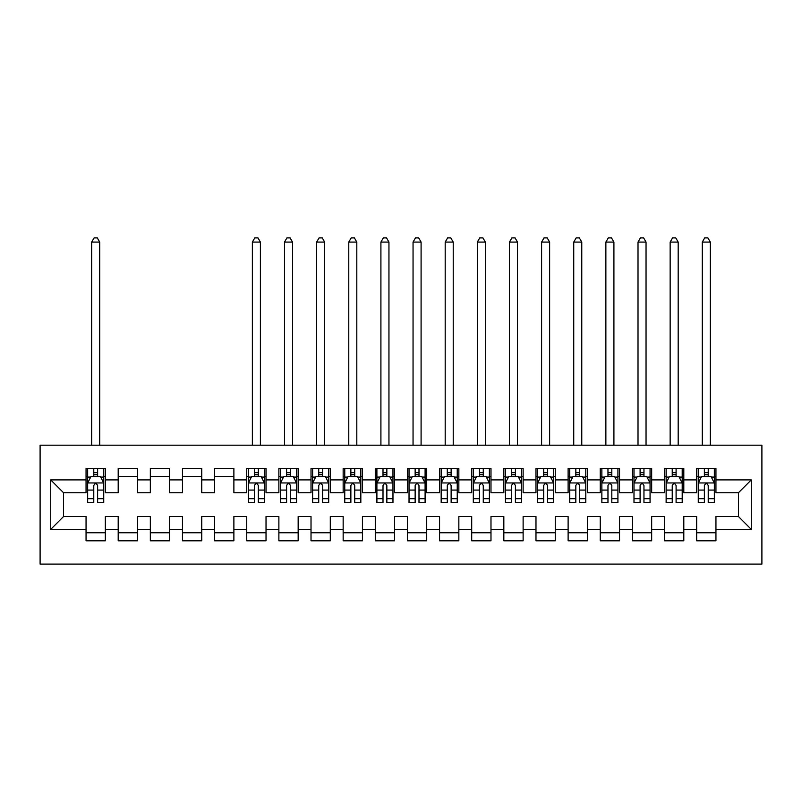 <?xml version="1.0" encoding="UTF-8"?>
<svg xmlns="http://www.w3.org/2000/svg" width="802" height="802" viewBox="0 0 802 802"><rect width="100%" height="100%" fill="white"/><g stroke="black" fill="none" stroke-linecap="round" stroke-linejoin="round"><path stroke-width="1.2" d="M40.1 564.097L761.9 564.097L761.9 445.19L40.1 445.19L40.1 564.097M50.706 529.39L50.706 479.897L86.055 479.897L86.055 492.749L63.558 492.749L63.558 516.528L50.706 529.39L86.055 529.39L86.055 540.799L105.343 540.799L105.343 529.39L118.195 529.39L118.195 540.799L137.473 540.799L137.473 529.39L150.335 529.39L150.335 540.799L169.613 540.799L169.613 529.39L182.465 529.39L182.465 540.799L201.753 540.799L201.753 529.39L214.605 529.39L214.605 540.799L233.883 540.799L233.883 529.39L246.745 529.39L246.745 540.799L266.023 540.799L266.023 529.39L278.875 529.39L278.875 540.799L298.164 540.799L298.164 529.39L311.016 529.39L311.016 540.799L330.294 540.799L330.294 529.39L343.156 529.39L343.156 540.799L362.434 540.799L362.434 529.39L375.286 529.39L375.286 540.799L394.574 540.799L394.574 529.39L407.426 529.39L407.426 540.799L426.714 540.799L426.714 529.39L439.566 529.39L439.566 540.799L458.844 540.799L458.844 529.39L471.706 529.39L471.706 540.799L490.984 540.799L490.984 529.39L503.836 529.39L503.836 540.799L523.125 540.799L523.125 529.39L535.977 529.39L535.977 540.799L555.255 540.799L555.255 529.39L568.117 529.39L568.117 540.799L587.395 540.799L587.395 529.39L600.247 529.39L600.247 540.799L619.535 540.799L619.535 529.39L632.387 529.39L632.387 540.799L651.665 540.799L651.665 529.39L664.527 529.39L664.527 540.799L683.805 540.799L683.805 529.39L696.657 529.39L696.657 540.799L715.945 540.799L715.945 516.528L738.442 516.528L738.442 492.749L715.945 492.749L715.945 479.897L751.294 479.897L751.294 529.39L715.945 529.39M715.945 479.897L715.945 468.488L696.657 468.488L696.657 479.897L683.805 479.897L683.805 468.488L664.527 468.488L664.527 479.897L651.665 479.897L651.665 468.488L632.387 468.488L632.387 479.897L619.535 479.897L619.535 468.488L600.247 468.488L600.247 479.897L587.395 479.897L587.395 468.488L568.117 468.488L568.117 479.897L555.255 479.897L555.255 468.488L535.977 468.488L535.977 479.897L523.125 479.897L523.125 468.488L503.836 468.488L503.836 479.897L490.984 479.897L490.984 468.488L471.706 468.488L471.706 479.897L458.844 479.897L458.844 468.488L439.566 468.488L439.566 479.897L426.714 479.897L426.714 468.488L407.426 468.488L407.426 479.897L394.574 479.897L394.574 468.488L375.286 468.488L375.286 479.897L362.434 479.897L362.434 468.488L343.156 468.488L343.156 479.897L330.294 479.897L330.294 468.488L311.016 468.488L311.016 479.897L298.164 479.897L298.164 468.488L278.875 468.488L278.875 479.897L266.023 479.897L266.023 468.488L246.745 468.488L246.745 479.897L233.883 479.897L233.883 468.488L214.605 468.488L214.605 479.897L201.753 479.897L201.753 468.488L182.465 468.488L182.465 479.897L169.613 479.897L169.613 468.488L150.335 468.488L150.335 479.897L137.473 479.897L137.473 468.488L118.195 468.488L118.195 479.897L105.343 479.897L105.343 468.488L86.055 468.488L86.055 479.897M683.805 529.39L683.805 516.528L696.657 516.528L696.657 529.39M751.294 479.897L738.442 492.749M651.665 529.39L651.665 516.528L664.527 516.528L664.527 529.39M696.657 479.897L696.657 492.749L683.805 492.749L683.805 479.897M619.535 529.39L619.535 516.528L632.387 516.528L632.387 529.39M664.527 479.897L664.527 492.749L651.665 492.749L651.665 479.897M587.395 529.39L587.395 516.528L600.247 516.528L600.247 529.39M632.387 479.897L632.387 492.749L619.535 492.749L619.535 479.897M555.255 529.39L555.255 516.528L568.117 516.528L568.117 529.39M600.247 479.897L600.247 492.749L587.395 492.749L587.395 479.897M523.125 529.39L523.125 516.528L535.977 516.528L535.977 529.39M568.117 479.897L568.117 492.749L555.255 492.749L555.255 479.897M490.984 529.39L490.984 516.528L503.836 516.528L503.836 529.39M535.977 479.897L535.977 492.749L523.125 492.749L523.125 479.897M458.844 529.39L458.844 516.528L471.706 516.528L471.706 529.39M503.836 479.897L503.836 492.749L490.984 492.749L490.984 479.897M426.714 529.39L426.714 516.528L439.566 516.528L439.566 529.39M471.706 479.897L471.706 492.749L458.844 492.749L458.844 479.897M394.574 529.39L394.574 516.528L407.426 516.528L407.426 529.39M439.566 479.897L439.566 492.749L426.714 492.749L426.714 479.897M362.434 529.39L362.434 516.528L375.286 516.528L375.286 529.39M407.426 479.897L407.426 492.749L394.574 492.749L394.574 479.897M330.294 529.39L330.294 516.528L343.156 516.528L343.156 529.39M375.286 479.897L375.286 492.749L362.434 492.749L362.434 479.897M298.164 529.39L298.164 516.528L311.016 516.528L311.016 529.39M343.156 479.897L343.156 492.749L330.294 492.749L330.294 479.897M266.023 529.39L266.023 516.528L278.875 516.528L278.875 529.39M311.016 479.897L311.016 492.749L298.164 492.749L298.164 479.897M233.883 529.39L233.883 516.528L246.745 516.528L246.745 529.39M278.875 479.897L278.875 492.749L266.023 492.749L266.023 479.897M201.753 529.39L201.753 516.528L214.605 516.528L214.605 529.39M246.745 479.897L246.745 492.749L233.883 492.749L233.883 479.897M169.613 529.39L169.613 516.528L182.465 516.528L182.465 529.39M214.605 479.897L214.605 492.749L201.753 492.749L201.753 479.897M137.473 529.39L137.473 516.528L150.335 516.528L150.335 529.39M182.465 479.897L182.465 492.749L169.613 492.749L169.613 479.897M105.343 529.39L105.343 516.528L118.195 516.528L118.195 529.39M150.335 479.897L150.335 492.749L137.473 492.749L137.473 479.897M63.558 516.528L86.055 516.528L86.055 529.39M118.195 479.897L118.195 492.749L105.343 492.749L105.343 479.897M696.657 476.518L698.271 476.518M714.341 476.518L715.945 476.518M664.527 476.518L666.131 476.518M682.201 476.518L683.805 476.518M632.387 476.518L633.991 476.518M650.061 476.518L651.665 476.518M600.247 476.518L601.861 476.518M617.921 476.518L619.535 476.518M568.117 476.518L569.721 476.518M585.791 476.518L587.395 476.518M535.977 476.518L537.581 476.518M553.651 476.518L555.255 476.518M503.836 476.518L505.45 476.518M521.511 476.518L523.125 476.518M471.706 476.518L473.31 476.518M489.38 476.518L490.984 476.518M439.566 476.518L441.17 476.518M457.24 476.518L458.844 476.518M407.426 476.518L409.03 476.518M425.1 476.518L426.714 476.518M375.286 476.518L376.9 476.518M392.97 476.518L394.574 476.518M343.156 476.518L344.76 476.518M360.83 476.518L362.434 476.518M311.016 476.518L312.62 476.518M328.69 476.518L330.294 476.518M278.875 476.518L280.489 476.518M296.55 476.518L298.164 476.518M246.745 476.518L248.349 476.518M264.419 476.518L266.023 476.518M214.605 476.518L233.883 476.518M182.465 476.518L201.753 476.518M150.335 476.518L169.613 476.518M118.195 476.518L137.473 476.518M86.055 476.518L87.659 476.518M103.729 476.518L105.343 476.518M86.055 532.759L105.343 532.759M118.195 532.759L137.473 532.759M150.335 532.759L169.613 532.759M182.465 532.759L201.753 532.759M214.605 532.759L233.883 532.759M246.745 532.759L266.023 532.759M278.875 532.759L298.164 532.759M311.016 532.759L330.294 532.759M343.156 532.759L362.434 532.759M375.286 532.759L394.574 532.759M407.426 532.759L426.714 532.759M439.566 532.759L458.844 532.759M471.706 532.759L490.984 532.759M503.836 532.759L523.125 532.759M535.977 532.759L555.255 532.759M568.117 532.759L587.395 532.759M600.247 532.759L619.535 532.759M632.387 532.759L651.665 532.759M664.527 532.759L683.805 532.759M696.657 532.759L715.945 532.759M50.706 479.897L63.558 492.749M738.442 516.528L751.294 529.39M97.623 472.669L93.774 472.669M103.729 498.684L97.623 498.684L97.623 502.714L103.729 502.714L103.729 483.115L100.521 476.679L90.877 476.679L87.659 483.115L87.659 502.714L93.774 502.714L93.774 498.684L87.659 498.684M87.659 483.115L87.659 468.488M103.729 483.115L103.729 468.488M93.774 476.679L93.774 468.488M97.623 468.488L97.623 476.679M97.623 498.684L97.623 485.521C96.34 483.045 95.057 483.045 93.774 485.521L93.774 498.684M97.623 476.518L93.774 476.518M99.719 445.19L99.719 242.084L91.679 242.084L91.679 445.19M91.679 242.084L94.095 237.903L97.303 237.903L99.719 242.084M258.314 472.669L254.455 472.669M264.419 498.684L258.314 498.684L258.314 502.714L264.419 502.714L264.419 483.115L261.201 476.679L251.557 476.679L248.349 483.115L248.349 502.714L254.455 502.714L254.455 498.684L248.349 498.684M248.349 483.115L248.349 468.488M264.419 483.115L264.419 468.488M254.455 476.679L254.455 468.488M258.314 468.488L258.314 476.679M258.314 498.684L258.314 485.521C257.031 483.045 255.738 483.045 254.455 485.521L254.455 498.684M258.314 476.518L254.455 476.518M260.399 445.19L260.399 242.084L252.369 242.084L252.369 445.19M252.369 242.084L254.775 237.903L257.993 237.903L260.399 242.084M290.444 472.669L286.595 472.669M296.55 498.684L290.444 498.684L290.444 502.714L296.55 502.714L296.55 483.115L293.342 476.679L283.697 476.679L280.489 483.115L280.489 502.714L286.595 502.714L286.595 498.684L280.489 498.684M280.489 483.115L280.489 468.488M296.55 483.115L296.55 468.488M286.595 476.679L286.595 468.488M290.444 468.488L290.444 476.679M290.444 498.684L290.444 485.521C289.161 483.045 287.878 483.045 286.595 485.521L286.595 498.684M290.444 476.518L286.595 476.518M292.54 445.19L292.54 242.084L284.499 242.084L284.499 445.19M284.499 242.084L286.915 237.903L290.123 237.903L292.54 242.084M322.584 472.669L318.725 472.669M328.69 498.684L322.584 498.684L322.584 502.714L328.69 502.714L328.69 483.115L325.482 476.679L315.838 476.679L312.62 483.115L312.62 502.714L318.725 502.714L318.725 498.684L312.62 498.684M312.62 483.115L312.62 468.488M328.69 483.115L328.69 468.488M318.725 476.679L318.725 468.488M322.584 468.488L322.584 476.679M322.584 498.684L322.584 485.521C321.301 483.045 320.018 483.045 318.725 485.521L318.725 498.684M322.584 476.518L318.725 476.518M324.67 445.19L324.67 242.084L316.64 242.084L316.64 445.19M316.64 242.084L319.046 237.903L322.264 237.903L324.67 242.084M354.725 472.669L350.865 472.669M360.83 498.684L354.725 498.684L354.725 502.714L360.83 502.714L360.83 483.115L357.612 476.679L347.978 476.679L344.76 483.115L344.76 502.714L350.865 502.714L350.865 498.684L344.76 498.684M344.76 483.115L344.76 468.488M360.83 483.115L360.83 468.488M350.865 476.679L350.865 468.488M354.725 468.488L354.725 476.679M354.725 498.684L354.725 485.521C353.441 483.045 352.158 483.045 350.865 485.521L350.865 498.684M354.725 476.518L350.865 476.518M356.81 445.19L356.81 242.084L348.78 242.084L348.78 445.19M348.78 242.084L351.186 237.903L354.404 237.903L356.81 242.084M386.855 472.669L383.005 472.669M392.97 498.684L386.855 498.684L386.855 502.714L392.97 502.714L392.97 483.115L389.752 476.679L380.108 476.679L376.9 483.115L376.9 502.714L383.005 502.714L383.005 498.684L376.9 498.684M376.9 483.115L376.9 468.488M392.97 483.115L392.97 468.488M383.005 476.679L383.005 468.488M386.855 468.488L386.855 476.679M386.855 498.684L386.855 485.521C385.572 483.045 384.288 483.045 383.005 485.521L383.005 498.684M386.855 476.518L383.005 476.518M388.95 445.19L388.95 242.084L380.91 242.084L380.91 445.19M380.91 242.084L383.326 237.903L386.534 237.903L388.95 242.084M418.995 472.669L415.145 472.669M425.1 498.684L418.995 498.684L418.995 502.714L425.1 502.714L425.1 483.115L421.892 476.679L412.248 476.679L409.03 483.115L409.03 502.714L415.145 502.714L415.145 498.684L409.03 498.684M409.03 483.115L409.03 468.488M425.1 483.115L425.1 468.488M415.145 476.679L415.145 468.488M418.995 468.488L418.995 476.679M418.995 498.684L418.995 485.521C417.712 483.045 416.428 483.045 415.145 485.521L415.145 498.684M418.995 476.518L415.145 476.518M421.09 445.19L421.09 242.084L413.05 242.084L413.05 445.19M413.05 242.084L415.466 237.903L418.674 237.903L421.09 242.084M451.135 472.669L447.275 472.669M457.24 498.684L451.135 498.684L451.135 502.714L457.24 502.714L457.24 483.115L454.022 476.679L444.388 476.679L441.17 483.115L441.17 502.714L447.275 502.714L447.275 498.684L441.17 498.684M441.17 483.115L441.17 468.488M457.24 483.115L457.24 468.488M447.275 476.679L447.275 468.488M451.135 468.488L451.135 476.679M451.135 498.684L451.135 485.521C449.852 483.045 448.569 483.045 447.275 485.521L447.275 498.684M451.135 476.518L447.275 476.518M453.22 445.19L453.22 242.084L445.19 242.084L445.19 445.19M445.19 242.084L447.596 237.903L450.814 237.903L453.22 242.084M483.275 472.669L479.416 472.669M489.38 498.684L483.275 498.684L483.275 502.714L489.38 502.714L489.38 483.115L486.162 476.679L476.518 476.679L473.31 483.115L473.31 502.714L479.416 502.714L479.416 498.684L473.31 498.684M473.31 483.115L473.31 468.488M489.38 483.115L489.38 468.488M479.416 476.679L479.416 468.488M483.275 468.488L483.275 476.679M483.275 498.684L483.275 485.521C481.992 483.045 480.699 483.045 479.416 485.521L479.416 498.684M483.275 476.518L479.416 476.518M485.36 445.19L485.36 242.084L477.33 242.084L477.33 445.19M477.33 242.084L479.736 237.903L482.954 237.903L485.36 242.084M515.405 472.669L511.556 472.669M521.511 498.684L515.405 498.684L515.405 502.714L521.511 502.714L521.511 483.115L518.303 476.679L508.658 476.679L505.45 483.115L505.45 502.714L511.556 502.714L511.556 498.684L505.45 498.684M505.45 483.115L505.45 468.488M521.511 483.115L521.511 468.488M511.556 476.679L511.556 468.488M515.405 468.488L515.405 476.679M515.405 498.684L515.405 485.521C514.122 483.045 512.839 483.045 511.556 485.521L511.556 498.684M515.405 476.518L511.556 476.518M517.501 445.19L517.501 242.084L509.46 242.084L509.46 445.19M509.46 242.084L511.877 237.903L515.084 237.903L517.501 242.084M547.545 472.669L543.686 472.669M553.651 498.684L547.545 498.684L547.545 502.714L553.651 502.714L553.651 483.115L550.443 476.679L540.799 476.679L537.581 483.115L537.581 502.714L543.686 502.714L543.686 498.684L537.581 498.684M537.581 483.115L537.581 468.488M553.651 483.115L553.651 468.488M543.686 476.679L543.686 468.488M547.545 468.488L547.545 476.679M547.545 498.684L547.545 485.521C546.262 483.045 544.979 483.045 543.686 485.521L543.686 498.684M547.545 476.518L543.686 476.518M549.631 445.19L549.631 242.084L541.601 242.084L541.601 445.19M541.601 242.084L544.007 237.903L547.225 237.903L549.631 242.084M579.686 472.669L575.826 472.669M585.791 498.684L579.686 498.684L579.686 502.714L585.791 502.714L585.791 483.115L582.573 476.679L572.929 476.679L569.721 483.115L569.721 502.714L575.826 502.714L575.826 498.684L569.721 498.684M569.721 483.115L569.721 468.488M585.791 483.115L585.791 468.488M575.826 476.679L575.826 468.488M579.686 468.488L579.686 476.679M579.686 498.684L579.686 485.521C578.402 483.045 577.109 483.045 575.826 485.521L575.826 498.684M579.686 476.518L575.826 476.518M581.771 445.19L581.771 242.084L573.741 242.084L573.741 445.19M573.741 242.084L576.147 237.903L579.365 237.903L581.771 242.084M611.816 472.669L607.966 472.669M617.921 498.684L611.816 498.684L611.816 502.714L617.921 502.714L617.921 483.115L614.713 476.679L605.069 476.679L601.861 483.115L601.861 502.714L607.966 502.714L607.966 498.684L601.861 498.684M601.861 483.115L601.861 468.488M617.921 483.115L617.921 468.488M607.966 476.679L607.966 468.488M611.816 468.488L611.816 476.679M611.816 498.684L611.816 485.521C610.533 483.045 609.249 483.045 607.966 485.521L607.966 498.684M611.816 476.518L607.966 476.518M613.911 445.19L613.911 242.084L605.871 242.084L605.871 445.19M605.871 242.084L608.287 237.903L611.495 237.903L613.911 242.084M643.956 472.669L640.096 472.669M650.061 498.684L643.956 498.684L643.956 502.714L650.061 502.714L650.061 483.115L646.853 476.679L637.209 476.679L633.991 483.115L633.991 502.714L640.096 502.714L640.096 498.684L633.991 498.684M633.991 483.115L633.991 468.488M650.061 483.115L650.061 468.488M640.096 476.679L640.096 468.488M643.956 468.488L643.956 476.679M643.956 498.684L643.956 485.521C642.673 483.045 641.389 483.045 640.096 485.521L640.096 498.684M643.956 476.518L640.096 476.518M646.041 445.19L646.041 242.084L638.011 242.084L638.011 445.19M638.011 242.084L640.417 237.903L643.635 237.903L646.041 242.084M676.096 472.669L672.236 472.669M682.201 498.684L676.096 498.684L676.096 502.714L682.201 502.714L682.201 483.115L678.983 476.679L669.349 476.679L666.131 483.115L666.131 502.714L672.236 502.714L672.236 498.684L666.131 498.684M666.131 483.115L666.131 468.488M682.201 483.115L682.201 468.488M672.236 476.679L672.236 468.488M676.096 468.488L676.096 476.679M676.096 498.684L676.096 485.521C674.813 483.045 673.53 483.045 672.236 485.521L672.236 498.684M676.096 476.518L672.236 476.518M678.181 445.19L678.181 242.084L670.151 242.084L670.151 445.19M670.151 242.084L672.557 237.903L675.775 237.903L678.181 242.084M708.226 472.669L704.377 472.669M714.341 498.684L708.226 498.684L708.226 502.714L714.341 502.714L714.341 483.115L711.123 476.679L701.479 476.679L698.271 483.115L698.271 502.714L704.377 502.714L704.377 498.684L698.271 498.684M698.271 483.115L698.271 468.488M714.341 483.115L714.341 468.488M704.377 476.679L704.377 468.488M708.226 468.488L708.226 476.679M708.226 498.684L708.226 485.521C706.943 483.045 705.66 483.045 704.377 485.521L704.377 498.684M708.226 476.518L704.377 476.518M710.321 445.19L710.321 242.084L702.281 242.084L702.281 445.19M702.281 242.084L704.697 237.903L707.905 237.903L710.321 242.084M103.648 482.954L87.739 482.954M87.659 477.07L90.686 477.07M100.711 477.07L103.729 477.07M93.774 490.072L87.659 490.072M103.729 490.072L97.623 490.072M97.623 474.714L93.774 474.714M264.339 482.954L248.43 482.954M248.349 477.07L251.367 477.07M261.392 477.07L264.419 477.07M254.455 490.072L248.349 490.072M264.419 490.072L258.314 490.072M258.314 474.714L254.455 474.714M296.469 482.954L280.57 482.954M280.489 477.07L283.507 477.07M293.532 477.07L296.55 477.07M286.595 490.072L280.489 490.072M296.55 490.072L290.444 490.072M290.444 474.714L286.595 474.714M328.609 482.954L312.7 482.954M312.62 477.07L315.647 477.07M325.672 477.07L328.69 477.07M318.725 490.072L312.62 490.072M328.69 490.072L322.584 490.072M322.584 474.714L318.725 474.714M360.75 482.954L344.84 482.954M344.76 477.07L347.777 477.07M357.812 477.07L360.83 477.07M350.865 490.072L344.76 490.072M360.83 490.072L354.725 490.072M354.725 474.714L350.865 474.714M392.89 482.954L376.98 482.954M376.9 477.07L379.917 477.07M389.942 477.07L392.97 477.07M383.005 490.072L376.9 490.072M392.97 490.072L386.855 490.072M386.855 474.714L383.005 474.714M425.02 482.954L409.11 482.954M409.03 477.07L412.058 477.07M422.083 477.07L425.1 477.07M415.145 490.072L409.03 490.072M425.1 490.072L418.995 490.072M418.995 474.714L415.145 474.714M457.16 482.954L441.25 482.954M441.17 477.07L444.188 477.07M454.223 477.07L457.24 477.07M447.275 490.072L441.17 490.072M457.24 490.072L451.135 490.072M451.135 474.714L447.275 474.714M489.3 482.954L473.391 482.954M473.31 477.07L476.328 477.07M486.353 477.07L489.38 477.07M479.416 490.072L473.31 490.072M489.38 490.072L483.275 490.072M483.275 474.714L479.416 474.714M521.43 482.954L505.531 482.954M505.45 477.07L508.468 477.07M518.493 477.07L521.511 477.07M511.556 490.072L505.45 490.072M521.511 490.072L515.405 490.072M515.405 474.714L511.556 474.714M553.57 482.954L537.661 482.954M537.581 477.07L540.608 477.07M550.633 477.07L553.651 477.07M543.686 490.072L537.581 490.072M553.651 490.072L547.545 490.072M547.545 474.714L543.686 474.714M585.711 482.954L569.801 482.954M569.721 477.07L572.738 477.07M582.763 477.07L585.791 477.07M575.826 490.072L569.721 490.072M585.791 490.072L579.686 490.072M579.686 474.714L575.826 474.714M617.841 482.954L601.941 482.954M601.861 477.07L604.878 477.07M614.903 477.07L617.921 477.07M607.966 490.072L601.861 490.072M617.921 490.072L611.816 490.072M611.816 474.714L607.966 474.714M649.981 482.954L634.071 482.954M633.991 477.07L637.019 477.07M647.044 477.07L650.061 477.07M640.096 490.072L633.991 490.072M650.061 490.072L643.956 490.072M643.956 474.714L640.096 474.714M682.121 482.954L666.211 482.954M666.131 477.07L669.149 477.07M679.184 477.07L682.201 477.07M672.236 490.072L666.131 490.072M682.201 490.072L676.096 490.072M676.096 474.714L672.236 474.714M714.261 482.954L698.352 482.954M698.271 477.07L701.289 477.07M711.314 477.07L714.341 477.07M704.377 490.072L698.271 490.072M714.341 490.072L708.226 490.072M708.226 474.714L704.377 474.714"/></g></svg>
